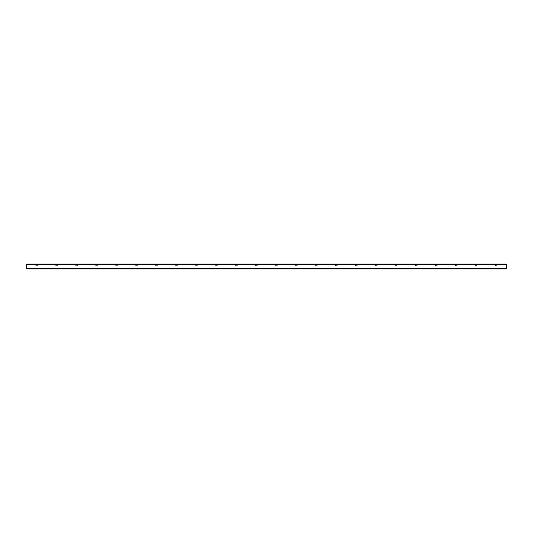 <?xml version="1.0" encoding="UTF-8"?>
<svg xmlns="http://www.w3.org/2000/svg" width="533" height="533" viewBox="0 0 533 533"><rect width="100%" height="100%" fill="white"/><g stroke="black" fill="none" stroke-linecap="round" stroke-linejoin="round"><path stroke-width="0.4" stroke-dasharray="2.67 2" d="M26.65 268.299L26.65 264.701L506.35 264.701L26.65 264.701L506.35 264.701L26.65 264.701L506.35 264.701L26.65 264.701L26.65 264.101L506.35 264.101L506.35 268.899L506.35 264.701L506.35 268.899L26.65 268.899L26.65 264.101L26.65 268.899L26.65 264.261L26.65 268.739L26.65 264.701L26.65 268.739L26.65 268.299L506.35 268.299L506.35 264.261L506.35 268.739L506.35 268.299L26.65 268.299L506.35 268.299M497.436 264.701L497.049 265.621L495.917 265.701L497.049 265.701L497.436 264.701M497.316 264.501L497.049 265.701L497.316 264.501M495.917 265.701L495.47 265.561L495.397 264.501L495.883 264.668L495.21 264.761L495.917 265.701L495.284 264.741L495.81 264.681L495.284 264.741L495.917 265.701M496.903 264.681L497.316 264.581L496.903 264.681M477.448 264.701L477.062 265.621L475.929 265.701L477.062 265.701L477.448 264.701M477.328 264.501L477.062 265.701L477.328 264.501M475.929 265.701L475.483 265.561L475.409 264.501L475.896 264.668L475.223 264.761L475.929 265.701L475.296 264.741L475.822 264.681L475.296 264.741L475.929 265.701M476.915 264.681L477.328 264.581L476.915 264.681M457.461 264.701L457.074 265.621L455.942 265.701L457.074 265.701L457.461 264.701M457.341 264.501L457.074 265.701L457.341 264.501M455.942 265.701L455.495 265.561L455.422 264.501L455.908 264.668L455.235 264.761L455.942 265.701L455.309 264.741L455.835 264.681L455.309 264.741L455.942 265.701M456.928 264.681L457.341 264.581L456.928 264.681M437.473 264.701L437.087 265.621L435.954 265.701L437.087 265.701L437.473 264.701M437.353 264.501L437.087 265.701L437.353 264.501M435.954 265.701L435.508 265.561L435.434 264.501L435.921 264.668L435.248 264.761L435.954 265.701L435.321 264.741L435.847 264.681L435.321 264.741L435.954 265.701M436.94 264.681L437.353 264.581L436.94 264.681M417.486 264.701L417.099 265.621L415.967 265.701L417.099 265.701L417.486 264.701M417.366 264.501L417.099 265.701L417.366 264.501M415.967 265.701L415.52 265.561L415.447 264.501L415.933 264.668L415.26 264.761L415.967 265.701L415.334 264.741L415.86 264.681L415.334 264.741L415.967 265.701M416.953 264.681L417.366 264.581L416.953 264.681M397.498 264.701L397.112 265.621L395.979 265.701L397.112 265.701L397.498 264.701M397.378 264.501L397.112 265.701L397.378 264.501M395.979 265.701L395.533 265.561L395.459 264.501L395.946 264.668L395.273 264.761L395.979 265.701L395.346 264.741L395.872 264.681L395.346 264.741L395.979 265.701M396.965 264.681L397.378 264.581L396.965 264.681M377.511 264.701L377.124 265.621L375.992 265.701L377.124 265.701L377.511 264.701M377.391 264.501L377.124 265.701L377.391 264.501M375.992 265.701L375.545 265.561L375.472 264.501L375.958 264.668L375.285 264.761L375.992 265.701L375.359 264.741L375.885 264.681L375.359 264.741L375.992 265.701M376.978 264.681L377.391 264.581L376.978 264.681M357.523 264.701L357.137 265.621L356.004 265.701L357.137 265.701L357.523 264.701M357.403 264.501L357.137 265.701L357.403 264.501M356.004 265.701L355.558 265.561L355.484 264.501L355.971 264.668L355.298 264.761L356.004 265.701L355.371 264.741L355.897 264.681L355.371 264.741L356.004 265.701M356.99 264.681L357.403 264.581L356.99 264.681M337.536 264.701L337.149 265.621L336.017 265.701L337.149 265.701L337.536 264.701M337.416 264.501L337.149 265.701L337.416 264.501M336.017 265.701L335.57 265.561L335.497 264.501L335.983 264.668L335.31 264.761L336.017 265.701L335.384 264.741L335.91 264.681L335.384 264.741L336.017 265.701M337.003 264.681L337.416 264.581L337.003 264.681M317.548 264.701L317.162 265.621L316.029 265.701L317.162 265.701L317.548 264.701M317.428 264.501L317.162 265.701L317.428 264.501M316.029 265.701L315.583 265.561L315.509 264.501L315.996 264.668L315.323 264.761L316.029 265.701L315.396 264.741L315.922 264.681L315.396 264.741L316.029 265.701M317.015 264.681L317.428 264.581L317.015 264.681M297.561 264.701L297.174 265.621L296.042 265.701L297.174 265.701L297.561 264.701M297.441 264.501L297.174 265.701L297.441 264.501M296.042 265.701L295.595 265.561L295.522 264.501L296.008 264.668L295.335 264.761L296.042 265.701L295.409 264.741L295.935 264.681L295.409 264.741L296.042 265.701M297.028 264.681L297.441 264.581L297.028 264.681M277.573 264.701L277.187 265.621L276.054 265.701L277.187 265.701L277.573 264.701M277.453 264.501L277.187 265.701L277.453 264.501M276.054 265.701L275.608 265.561L275.534 264.501L276.021 264.668L275.348 264.761L276.054 265.701L275.421 264.741L275.947 264.681L275.421 264.741L276.054 265.701M277.04 264.681L277.453 264.581L277.04 264.681M257.586 264.701L257.199 265.621L256.067 265.701L257.199 265.701L257.586 264.701M257.466 264.501L257.199 265.701L257.466 264.501M256.067 265.701L255.62 265.561L255.547 264.501L256.033 264.668L255.36 264.761L256.067 265.701L255.434 264.741L255.96 264.681L255.434 264.741L256.067 265.701M257.053 264.681L257.466 264.581L257.053 264.681M237.598 264.701L237.212 265.621L236.079 265.701L237.212 265.701L237.598 264.701M237.478 264.501L237.212 265.701L237.478 264.501M236.079 265.701L235.633 265.561L235.559 264.501L236.046 264.668L235.373 264.761L236.079 265.701L235.446 264.741L235.972 264.681L235.446 264.741L236.079 265.701M237.065 264.681L237.478 264.581L237.065 264.681M217.611 264.701L217.224 265.621L216.092 265.701L217.224 265.701L217.611 264.701M217.491 264.501L217.224 265.701L217.491 264.501M216.092 265.701L215.645 265.561L215.572 264.501L216.058 264.668L215.385 264.761L216.092 265.701L215.459 264.741L215.985 264.681L215.459 264.741L216.092 265.701M217.078 264.681L217.491 264.581L217.078 264.681M197.623 264.701L197.237 265.621L196.104 265.701L197.237 265.701L197.623 264.701M197.503 264.501L197.237 265.701L197.503 264.501M196.104 265.701L195.658 265.561L195.584 264.501L196.071 264.668L195.398 264.761L196.104 265.701L195.471 264.741L195.997 264.681L195.471 264.741L196.104 265.701M197.09 264.681L197.503 264.581L197.09 264.681M177.636 264.701L177.249 265.621L176.117 265.701L177.249 265.701L177.636 264.701M177.516 264.501L177.249 265.701L177.516 264.501M176.117 265.701L175.67 265.561L175.597 264.501L176.083 264.668L175.41 264.761L176.117 265.701L175.484 264.741L176.01 264.681L175.484 264.741L176.117 265.701M177.103 264.681L177.516 264.581L177.103 264.681M157.648 264.701L157.262 265.621L156.129 265.701L157.262 265.701L157.648 264.701M157.528 264.501L157.262 265.701L157.528 264.501M156.129 265.701L155.683 265.561L155.609 264.501L156.096 264.668L155.423 264.761L156.129 265.701L155.496 264.741L156.022 264.681L155.496 264.741L156.129 265.701M157.115 264.681L157.528 264.581L157.115 264.681M137.661 264.701L137.274 265.621L136.142 265.701L137.274 265.701L137.661 264.701M137.541 264.501L137.274 265.701L137.541 264.501M136.142 265.701L135.695 265.561L135.622 264.501L136.108 264.668L135.435 264.761L136.142 265.701L135.509 264.741L136.035 264.681L135.509 264.741L136.142 265.701M137.128 264.681L137.541 264.581L137.128 264.681M117.673 264.701L117.287 265.621L116.154 265.701L117.287 265.701L117.673 264.701M117.553 264.501L117.287 265.701L117.553 264.501M116.154 265.701L115.708 265.561L115.634 264.501L116.121 264.668L115.448 264.761L116.154 265.701L115.521 264.741L116.047 264.681L115.521 264.741L116.154 265.701M117.14 264.681L117.553 264.581L117.14 264.681M97.686 264.701L97.299 265.621L96.167 265.701L97.299 265.701L97.686 264.701M97.566 264.501L97.299 265.701L97.566 264.501M96.167 265.701L95.72 265.561L95.647 264.501L96.133 264.668L95.46 264.761L96.167 265.701L95.534 264.741L96.06 264.681L95.534 264.741L96.167 265.701M97.153 264.681L97.566 264.581L97.153 264.681M77.698 264.701L77.312 265.621L76.179 265.701L77.312 265.701L77.698 264.701M77.578 264.501L77.312 265.701L77.578 264.501M76.179 265.701L75.733 265.561L75.659 264.501L76.146 264.668L75.473 264.761L76.179 265.701L75.546 264.741L76.072 264.681L75.546 264.741L76.179 265.701M77.165 264.681L77.578 264.581L77.165 264.681M57.711 264.701L57.324 265.621L56.192 265.701L57.324 265.701L57.711 264.701M57.591 264.501L57.324 265.701L57.591 264.501M56.192 265.701L55.745 265.561L55.672 264.501L56.158 264.668L55.485 264.761L56.192 265.701L55.559 264.741L56.085 264.681L55.559 264.741L56.192 265.701M57.178 264.681L57.591 264.581L57.178 264.681M37.723 264.701L37.337 265.621L36.204 265.701L37.337 265.701L37.723 264.701M37.603 264.501L37.337 265.701L37.603 264.501M36.204 265.701L35.758 265.561L35.684 264.501L36.171 264.668L35.498 264.761L36.204 265.701L35.571 264.741L36.097 264.681L35.571 264.741L36.204 265.701M37.19 264.681L37.603 264.581L37.19 264.681M26.65 264.701L506.35 264.701M26.65 264.261L506.35 264.261L26.65 264.261M26.65 268.739L506.35 268.739L26.65 268.739"/><path stroke-width="0.8" d="M26.65 264.701L26.65 264.101L506.35 264.101L506.35 264.701L26.65 264.701L26.65 268.899L506.35 268.899L506.35 264.701M506.35 268.299L26.65 268.299"/></g></svg>
